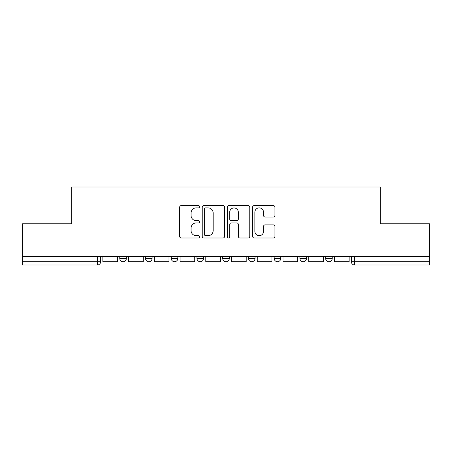 <?xml version="1.0" encoding="UTF-8"?>
<svg xmlns="http://www.w3.org/2000/svg" width="452" height="452" viewBox="0 0 452 452"><rect width="100%" height="100%" fill="white"/><g stroke="black" fill="none" stroke-linecap="round" stroke-linejoin="round"><path stroke-width="0.68" d="M199.609 206.733A1.136 1.136 0 0 0 198.473 205.603L181.269 205.603A1.622 1.622 0 0 0 179.647 207.219L179.647 236.368A1.622 1.622 0 0 0 181.269 237.984L198.473 237.984A1.136 1.136 0 0 0 199.609 236.854A1.136 1.136 0 0 0 198.473 235.718L196.247 235.718A5.181 5.181 0 0 1 191.066 230.537L191.066 228.107A5.181 5.181 0 0 1 196.247 222.926L198.473 222.926A1.136 1.136 0 0 0 199.609 221.791A1.136 1.136 0 0 0 198.473 220.661L196.247 220.661A5.181 5.181 0 0 1 191.066 215.48L191.066 213.05A5.181 5.181 0 0 1 196.247 207.869L198.473 207.869A1.136 1.136 0 0 0 199.609 206.733M325.638 256.6L325.638 258.414L332.237 258.414A3.3 3.3 0 0 1 328.937 261.714A3.3 3.3 0 0 1 325.638 258.414L325.638 256.6M274.172 256.6L274.172 258.414L280.765 258.414A3.3 3.3 0 0 1 277.466 261.714A3.3 3.3 0 0 1 274.172 258.414L274.172 256.6M248.436 256.6L248.436 258.414L255.035 258.414A3.3 3.3 0 0 1 251.736 261.714A3.3 3.3 0 0 1 248.436 258.414L248.436 256.6M196.965 256.6L196.965 258.414L203.564 258.414A3.3 3.3 0 0 1 200.264 261.714A3.3 3.3 0 0 1 196.965 258.414L196.965 256.6M273.324 217.016A1.622 1.622 0 0 0 274.94 215.395L274.94 207.219A1.622 1.622 0 0 0 273.324 205.603L254.216 205.603A1.622 1.622 0 0 0 252.595 207.219L252.595 236.368A1.622 1.622 0 0 0 254.216 237.984L273.324 237.984A1.622 1.622 0 0 0 274.94 236.368L274.94 226.492A1.622 1.622 0 0 0 273.324 224.87L265.143 224.87A1.622 1.622 0 0 0 263.527 226.492L263.527 231.39A4.334 4.334 0 0 1 259.194 235.718A4.334 4.334 0 0 1 254.86 231.39L254.86 212.197A4.334 4.334 0 0 1 259.194 207.869A4.334 4.334 0 0 1 263.527 212.197L263.527 215.395A1.622 1.622 0 0 0 265.143 217.016L273.324 217.016M22.6 256.6L22.6 223.774L71.761 223.774L71.761 186.987L380.239 186.987L380.239 223.774L429.4 223.774L429.4 256.6L22.6 256.6L22.6 261.714L100.626 261.714L100.626 256.6L100.626 261.714A3.3 3.3 0 0 1 97.327 265.013L22.6 265.013L22.6 261.714M224.582 207.219A1.622 1.622 0 0 0 222.966 205.603L203.858 205.603A1.622 1.622 0 0 0 202.236 207.219L202.236 236.368A1.622 1.622 0 0 0 203.858 237.984L222.966 237.984A1.622 1.622 0 0 0 224.582 236.368L224.582 207.219M229.034 205.603L248.142 205.603A1.622 1.622 0 0 1 249.764 207.219L249.764 236.368A1.622 1.622 0 0 1 248.142 237.984L239.967 237.984A1.622 1.622 0 0 1 238.345 236.368L238.345 224.548A1.622 1.622 0 0 0 236.729 222.926L231.305 222.926A1.622 1.622 0 0 0 229.684 224.548L229.684 236.854A1.136 1.136 0 0 1 228.548 237.984A1.136 1.136 0 0 1 227.418 236.854L227.418 207.219A1.622 1.622 0 0 1 229.034 205.603M351.373 256.6L351.373 261.714L429.4 261.714L429.4 265.013L354.673 265.013A3.3 3.3 0 0 1 351.373 261.714M429.4 256.6L429.4 261.714M332.237 256.6L332.237 258.414M306.501 256.6L306.501 258.414A3.3 3.3 0 0 1 303.202 261.714A3.3 3.3 0 0 1 299.902 258.414L306.501 258.414L306.501 256.6M299.902 256.6L299.902 258.414M280.765 256.6L280.765 258.414L280.765 256.6M255.035 258.414L255.035 256.6L255.035 258.414A3.3 3.3 0 0 1 251.736 261.714M229.3 256.6L229.3 258.414A3.3 3.3 0 0 1 226 261.714A3.3 3.3 0 0 1 222.7 258.414A3.3 3.3 0 0 0 226 261.714A3.3 3.3 0 0 0 229.3 258.414L229.3 256.6M222.7 256.6L222.7 258.414L229.3 258.414M203.564 256.6L203.564 258.414M177.828 256.6L177.828 258.414A3.3 3.3 0 0 1 174.534 261.714A3.3 3.3 0 0 1 171.235 258.414A3.3 3.3 0 0 0 174.534 261.714A3.3 3.3 0 0 0 177.828 258.414L171.235 258.414L171.235 256.6M145.499 256.6L145.499 258.414L152.098 258.414L152.098 256.6L152.098 258.414A3.3 3.3 0 0 1 148.798 261.714A3.3 3.3 0 0 1 145.499 258.414A3.3 3.3 0 0 0 148.798 261.714M119.763 256.6L119.763 258.414L126.362 258.414L126.362 256.6L126.362 258.414A3.3 3.3 0 0 1 123.063 261.714A3.3 3.3 0 0 1 119.763 258.414A3.3 3.3 0 0 0 123.063 261.714M97.327 256.6L97.327 265.013A3.3 3.3 0 0 0 100.626 261.714M205.637 207.869A1.136 1.136 0 0 0 204.507 208.999L204.507 234.588A1.136 1.136 0 0 0 205.637 235.718L207.988 235.718A5.181 5.181 0 0 0 213.169 230.537L213.169 213.05A5.181 5.181 0 0 0 207.988 207.869L205.637 207.869M238.345 212.282A4.334 4.334 0 0 0 234.017 207.948A4.334 4.334 0 0 0 229.684 212.282L229.684 219.039A1.622 1.622 0 0 0 231.305 220.661L236.729 220.661A1.622 1.622 0 0 0 238.345 219.039L238.345 212.282M117.537 256.6L117.537 261.714L102.853 261.714L102.853 256.6M143.273 256.6L143.273 261.714L128.588 261.714L128.588 256.6M169.003 256.6L169.003 261.714L154.324 261.714L154.324 256.6M194.739 256.6L194.739 261.714L180.06 261.714L180.06 256.6M220.474 256.6L220.474 261.714L205.79 261.714L205.79 256.6M246.21 256.6L246.21 261.714L231.526 261.714L231.526 256.6M271.94 256.6L271.94 261.714L257.261 261.714L257.261 256.6M297.676 256.6L297.676 261.714L282.997 261.714L282.997 256.6M323.412 256.6L323.412 261.714L308.727 261.714L308.727 256.6M349.147 256.6L349.147 261.714L334.463 261.714L334.463 256.6M354.673 256.6L354.673 265.013"/></g></svg>
